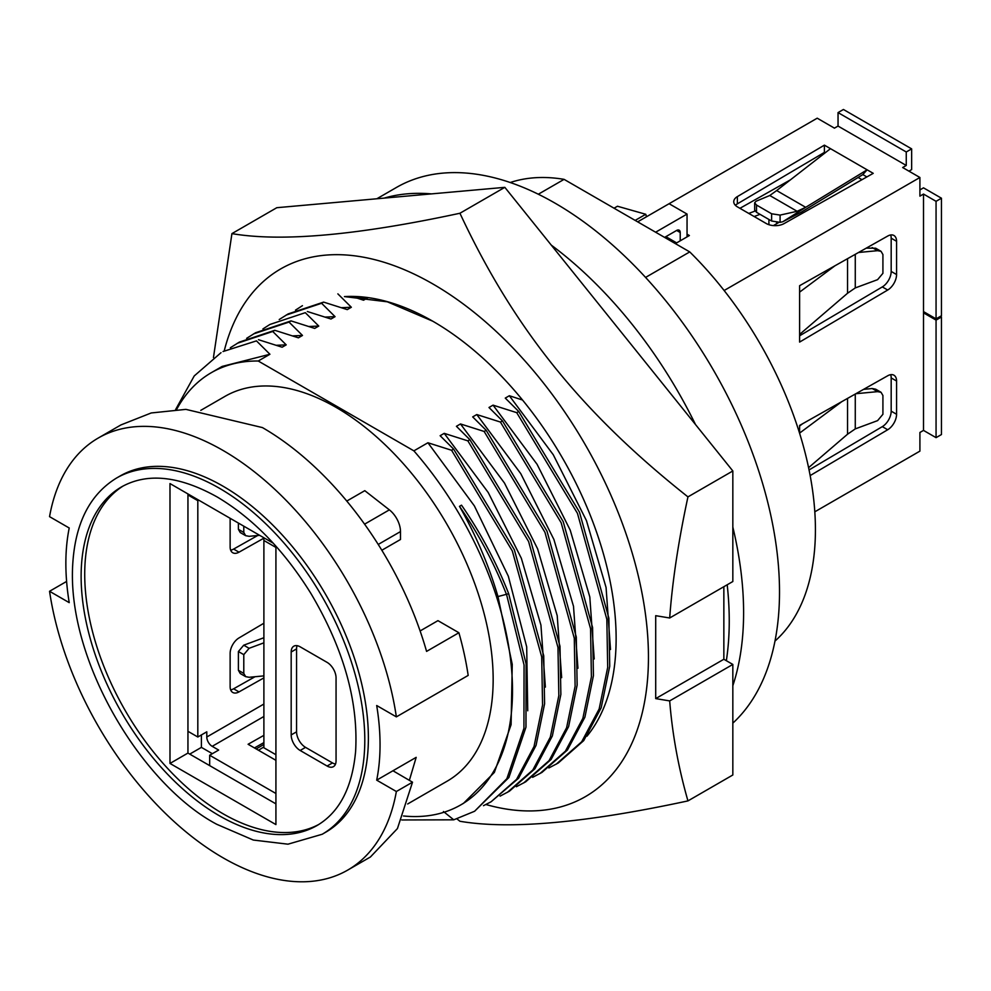 <?xml version="1.0" encoding="UTF-8"?>
<svg xmlns="http://www.w3.org/2000/svg" width="991" height="991" viewBox="0 0 991 991"><rect width="100%" height="100%" fill="white"/><g stroke="black" fill="none" stroke-linecap="round" stroke-linejoin="round"><path stroke-width="1.49" d="M680.222 240.813L680.222 232.526A5.079 2.936 120 0 0 679.182 230.197A5.079 2.936 120 0 0 676.642 230.445L664.602 237.394M655.621 232.216L687.048 214.068L687.048 236.874M687.048 214.068L669.098 203.712L637.671 221.848M255.046 676.717L233.616 688.795A12.697 7.333 -60 0 1 230.668 689.885M257.71 535.499L233.616 549.076A12.697 7.333 -60 0 1 230.668 550.154M201.408 734.926L201.408 747.375L212.359 753.693M254.452 747.932L263.891 742.606M263.891 623.228L239.004 637.931A12.697 7.333 -60 0 0 230.135 653.416L230.135 686.664A12.697 7.333 120 0 0 232.761 692.474A12.697 7.333 120 0 0 239.004 691.904L263.891 677.881M263.891 538.163L239.004 552.185A12.697 7.333 -60 0 1 232.761 552.755A12.697 7.333 -60 0 1 230.135 546.945L230.135 518.293M187.943 494.967L197.816 500.678L198.72 500.158M209.671 765.609L209.671 755.241L218.652 750.063L212.185 746.334A7.618 4.398 60 0 1 206.797 737.007L206.797 731.816L197.816 737.007L187.943 731.308M275.919 760.32L248.097 744.266L263.891 735.347M197.816 737.007L197.816 500.678M275.919 793.494L209.671 755.241M263.891 746.954L258.478 750.261M263.891 637.733L243.724 645.191L238.397 651.533L238.397 670.3L240.268 673.533L245.657 676.642L249.113 677.287L263.891 675.887M238.397 523.062L238.397 529.33L240.268 532.563L245.657 535.673L249.113 536.317L259.63 535.313M263.891 642.837L249.113 648.3L243.786 654.642L243.786 673.422L245.657 676.642M243.786 526.171L243.786 532.44L245.657 535.673M275.919 547.416L263.891 540.479L263.891 747.784L275.919 754.733M263.891 540.479L263.891 537.779M814.8 511.814L919.908 451.128L919.908 432.472L923.501 430.404L936.061 437.65L941.45 434.541L941.45 316.996L936.061 320.105L936.061 437.65M687.048 234.186L689.389 235.524L675.379 243.613M724.136 290.512L919.908 177.488L902.665 167.529L906.257 165.46L838.039 126.068L834.447 128.149L817.216 118.189L669.098 203.712M810.155 475.581L887.701 429.747A12.697 7.333 120 0 0 896.57 414.263L896.57 381.027A12.697 7.333 120 0 0 893.932 375.205A12.697 7.333 120 0 0 887.701 375.775L799.613 425.424L799.613 433.34M799.613 292.122L799.613 342.081L887.701 290.029A12.697 7.333 120 0 0 896.57 274.544L896.57 241.296A12.697 7.333 120 0 0 893.932 235.486A12.697 7.333 120 0 0 887.701 236.056L799.613 285.693L799.613 292.122L834.979 265.761M919.908 177.488L919.908 196.144L923.501 194.063L923.501 430.404M824.388 145.144L737.366 196.602A12.697 7.333 0 0 0 733.749 201.718A12.697 7.333 0 0 0 737.465 206.896L766.254 223.52A12.697 7.333 0 0 0 784.104 223.582L873.232 173.338L824.388 145.144L824.388 152.403L737.366 203.849A12.697 7.333 0 0 0 735.409 205.348M790.409 179.867A12.697 7.333 120 0 0 790.384 179.867L739.918 208.321M755.031 211.071L748.75 213.424M896.57 381.027L891.182 377.918L891.182 411.154A12.697 7.333 -60 0 1 882.312 426.638L809.052 469.945M847.553 398.407L847.553 434.207L808.582 467.678M799.613 433.092L841.83 401.628M891.182 377.918A12.697 7.333 120 0 0 890.649 374.697M847.553 258.676L847.553 293.237L799.613 334.413M799.613 335.788L882.312 286.919A12.697 7.333 120 0 0 891.182 271.435L891.182 238.187A12.697 7.333 120 0 0 890.649 234.966M923.501 194.063L936.061 201.322L936.061 318.867L923.501 311.608M919.908 189.925L923.501 187.844L941.45 198.212L936.061 201.322M923.501 312.859L936.061 320.105M825.144 152.837L824.388 152.403M866.865 176.918L862.839 174.589L867.125 169.808L805.695 207.317L776.659 190.557L830.495 148.662M838.039 126.068L838.039 112.59L843.428 109.481L911.646 148.873L911.646 169.61L908.958 171.158M911.646 148.873L906.257 151.982L906.257 165.46M838.039 112.59L906.257 151.982M614.048 208.209L617.467 206.239L645.76 214.279L646.504 216.756M635.157 220.398L645.76 214.279M760.023 214.329L754.139 216.534M855.27 394.059L855.27 428.892L847.553 434.207M799.613 425.969L802.623 423.727M855.27 254.328L855.27 287.923L847.553 293.237M936.061 318.867L941.45 315.757L941.45 198.212M940.372 316.377L941.45 316.996M861.959 179.681L858.132 177.476M773.389 225.589L778.653 222.554M862.839 174.589L801.409 212.099L782.791 221.749L805.695 207.317L797.136 211.294L769.784 195.5L776.659 190.557M768.917 219.457L768.917 224.697M855.89 393.712L877.592 391.643L881.049 392.287L882.919 395.52L882.919 414.288L877.592 420.63L855.27 428.892M858.54 252.482L877.592 250.673L881.049 251.318L882.919 254.551L882.919 273.318L877.592 279.66L855.27 287.923M797.136 211.294L780.09 215.097L771.617 213.771L756.517 205.05L754.659 202.808L754.659 210.067L756.517 212.309L771.617 221.018L780.09 222.356L782.791 221.749M769.784 195.5L756.059 201.235L754.659 202.808M776.634 222.504L776.634 223.706M863.619 389.352L872.204 388.534L875.66 389.178L881.049 392.287M866.27 248.134L875.66 248.208L881.049 251.318M732.832 685.722A317.368 183.236 -120 0 0 732.832 527.076A317.368 183.236 60 0 1 732.832 685.722M695.509 424.557A317.368 183.236 -120 0 0 551.244 245.087A317.368 183.236 60 0 1 695.509 424.557M431.457 193.889A317.368 183.236 -120 0 0 384.174 198.113A317.368 183.236 60 0 1 431.457 193.889M726.353 660.7A317.368 183.236 -120 0 0 727.196 584.777M586.957 736.202A258.973 149.517 -120 0 0 616.129 638.526A258.973 149.517 -120 0 0 433.017 321.357A258.973 149.517 -120 0 0 344.447 296.594L387.332 301.809L432.733 321.195M224.239 350.839A304.683 175.903 60 0 1 433.005 284.033A304.683 175.903 60 0 1 646.789 625.432A304.683 175.903 60 0 1 485.949 804.519M361.591 296.966L355.001 297.411M213.449 357.565L231.931 233.616C281.506 242.077 357.516 235.288 459.935 213.251C513.71 328.244 581.333 412.367 687.952 496.887C678.476 540.863 672.381 581.234 669.681 617.988L655.708 615.684L655.708 698.605L669.681 700.91C672.381 734.542 678.476 767.864 687.952 800.901C585.545 822.939 509.547 829.727 459.935 821.266L456.975 818.9M231.931 233.616L276.811 207.701L504.828 187.336L732.832 470.973L732.832 581.519L669.681 617.988M723.851 586.709L723.851 659.263L655.708 698.605M669.681 700.91L732.832 664.441L723.851 659.263M732.832 664.441L732.832 774.987L687.952 800.901M687.952 496.887L732.832 470.973M459.935 213.251L504.828 187.336M322.199 834.261L325.779 832.18A205.657 118.734 -120 0 0 325.791 594.711A205.657 118.734 -120 0 0 120.134 475.977L116.542 478.046A205.657 118.734 -120 0 1 322.199 596.78A205.657 118.734 -120 0 1 322.199 834.261L287.972 844.183L253.312 840.046L216.831 824.326C142.419 785.107 67.413 661.914 72.653 565.675C74.882 523.867 89.512 494.658 116.542 478.046M69.221 528.005L49.55 516.645A249.459 144.029 60 0 1 98.233 438.047A249.459 144.029 60 0 1 275.176 489.678A249.459 144.029 60 0 1 396.363 716.877L376.691 705.518A222.157 128.26 60 0 1 380.049 744.774A222.157 128.26 60 0 1 376.691 780.152L396.363 791.512A249.459 144.029 60 0 1 347.68 870.11A249.459 144.029 60 0 1 170.737 818.479A249.459 144.029 60 0 1 49.55 591.28L69.221 602.639A222.157 128.26 60 0 1 69.221 528.005M98.233 438.047L120.939 424.928L151.227 412.962L185.899 409.37L262.454 427.592A249.459 144.029 60 0 1 426.576 651.397L458.895 632.741A249.459 144.029 60 0 1 468.173 675.416L396.363 716.877M200.789 410.348L224.982 396.375A222.157 128.26 60 0 1 396.177 455.897A222.157 128.26 60 0 1 493.159 679.479A222.157 128.26 60 0 1 447.139 781.181L407.673 803.961M409.357 780.338L416.183 757.347L376.691 780.152M381.832 550.253L400.488 539.488L400.488 531.585A19.04 11 -120 0 0 389.364 509.857L364.787 490.669L346.776 501.062M420.11 630.957L437.948 620.651L458.895 632.741M66.608 581.432L49.55 591.28M396.363 791.512L412.516 782.184L397.441 828.563L370.399 857.004L347.68 870.11M392.956 770.763L412.516 782.184M123.404 485.85A195.5 112.875 -120 0 0 95.743 643.097A195.5 112.875 -120 0 0 222.95 813.71A195.5 112.875 -120 0 0 318.867 824.413M327.092 766.031A12.697 7.333 -120 0 0 333.434 766.65A12.697 7.333 -120 0 0 336.06 760.84L336.06 677.918A12.697 7.333 -120 0 0 327.092 662.372L300.162 646.826A12.697 7.333 -120 0 0 293.807 646.194A12.697 7.333 -120 0 0 291.181 652.004L291.181 734.926A12.697 7.333 -120 0 0 300.162 750.472L327.092 766.031L332.468 762.921A12.697 7.333 -120 0 0 335.528 764.061M273.194 543.155L169.994 483.571L169.994 763.442L275.919 824.586L275.919 546.165M176.621 409.481A249.521 144.067 60 0 1 211.306 372.69A249.521 144.067 60 0 1 258.242 361.009L413.879 450.855A249.521 144.067 60 0 1 460.827 804.865L463.528 803.305L494.36 772.41L511.096 724.681L512.248 664.379L497.965 596.557C488.91 565.527 476.089 535.462 459.49 506.351C478.579 533.914 494.298 563.433 506.661 594.897L524.066 665.011L523.942 728.335L506.872 778.691L474.602 811.257L453.767 819.817L401.776 819.966M474.602 811.257L508.903 777.514L525.973 727.159L526.097 663.834L508.693 593.72C496.33 562.256 480.61 532.737 461.521 505.175L459.49 506.351M297.102 645.674A12.697 7.333 -120 0 0 296.569 648.894L296.569 731.816A12.697 7.333 -120 0 0 305.538 747.363L332.468 762.921M169.994 763.442L187.943 753.073L275.919 803.862M187.943 493.939L187.943 753.073M376.84 198.77L396.412 187.472A317.368 183.236 60 0 1 703.251 353.217A317.368 183.236 60 0 1 732.832 723.145M256.173 748.923L263.891 744.464M538.324 194.224L564.077 179.359L689.736 251.912L645.575 277.418M689.736 251.912A266.591 153.915 60 0 1 774.987 641.066M510.254 182.517A266.591 153.915 60 0 1 564.077 179.359M201.408 747.375L189.739 754.101M460.827 804.865A249.521 144.067 60 0 1 403.486 815.977M211.306 372.69L222.133 366.435L269.924 354.258L256.458 340.879L223.037 351.532M175.63 409.531L194.236 375.936L221.005 352.697M223.037 351.52L256.458 340.879M258.49 339.702L282.125 347.209L286.213 344.856L272.736 331.477L274.767 330.3L298.415 337.82L302.49 335.454L289.025 322.075L291.057 320.898L314.692 328.417L318.768 326.064L308.882 326.497M413.879 450.855L427.926 442.754L474.379 505.905L508.333 576.229L526.692 646.863L527.732 710.782M276.316 345.302L286.213 344.856M269.924 354.258L258.242 361.009M262.9 328.938L269.874 324.478L305.302 312.673L318.768 326.064M269.874 324.478L305.302 312.673M337.869 293.869L351.347 307.26L347.271 309.613L323.623 302.106L321.592 303.271L335.057 316.662L330.982 319.015L307.334 311.508M352.003 296.445L363.548 300.211L367.624 297.857L357.739 298.303M610.506 649.501L606.071 587.49L586.437 520.585L553.275 454.758L509.349 395.743L522.53 400.017M453.605 449.084L514.341 549.782L543.725 655.695L544.592 703.833L536.057 745.381L518.59 778.208L491.09 801.781L516.559 779.384L534.025 746.545L542.56 704.997L541.693 656.872L512.31 550.946L451.574 450.261L453.605 449.084L440.128 435.706L444.216 433.352L467.851 440.859L469.883 439.694L456.417 426.303L460.493 423.95L484.141 431.457L486.172 430.292L472.695 416.901L476.782 414.548L500.418 422.055L502.449 420.89L488.984 407.499L493.06 405.146L516.707 412.652L518.739 411.488L505.261 398.097L509.349 395.743M518.739 411.488L579.487 512.174L608.858 618.099L609.725 666.225L601.19 707.772L583.724 740.611L558.243 763.008L548.89 767.951M516.707 412.652L577.456 513.35L606.826 619.276L607.694 667.401L599.159 708.949L581.692 741.776L556.211 764.185M295.491 310.121L302.428 305.686M493.06 405.146L537.06 464.271L570.209 530.111L589.806 596.966L594.216 658.953M341.449 307.693L351.347 307.26M502.449 420.89L563.198 521.576L592.581 627.501L593.436 675.639L584.901 717.187L567.434 750.014L541.953 772.423L532.613 777.34M279.214 319.523L288.183 313.912L323.623 302.106M500.418 422.055L561.166 522.753L590.549 628.678L591.404 676.816L582.869 718.351L565.403 751.178L539.922 773.587M286.151 315.088L321.592 303.271M476.782 414.548L520.77 473.648L553.895 539.463L573.504 606.294L577.939 668.268M325.159 317.095L335.057 316.662M486.172 430.292L546.982 531.126L576.304 637.052L577.146 685.078L568.623 726.576L551.12 759.44L525.701 781.8L516.348 786.73M484.141 431.457L544.951 532.303L574.284 638.229L575.114 686.243L566.592 727.753L549.101 760.617L523.669 782.964M460.493 423.95L504.481 483.051L537.618 548.853L557.215 615.696L561.662 677.658M469.883 439.694L530.631 540.368L560.002 646.281L560.869 694.418L552.346 735.966L534.892 768.793L509.411 791.202L500.059 796.145M246.623 338.34L255.591 332.741L291.057 320.898M467.851 440.859L528.599 541.544L557.97 647.457L558.837 695.583L550.315 737.131L532.848 769.957L507.38 792.379M253.56 333.905L289.025 322.075M444.216 433.352L488.204 492.465L521.34 558.28L540.937 625.123L545.372 687.097M292.593 335.899L302.49 335.454M230.346 347.742L239.314 342.13L274.767 330.3M491.09 801.781L483.472 805.683M237.283 343.295L272.736 331.477M451.574 450.261L427.926 442.754M676.642 242.882L665.865 236.663M676.642 230.445L680.222 232.526M233.616 688.795L239.004 691.904M233.616 549.076L239.004 552.185M263.891 704.044L206.797 737.007M212.185 746.334L263.891 716.481M249.113 648.3L243.724 645.191M238.397 670.3L243.786 673.422M238.397 651.533L243.786 654.642M243.786 532.44L238.397 529.33M891.182 411.154L896.57 414.263M887.701 429.747L882.312 426.638M896.57 241.296L891.182 238.187M896.57 274.544L891.182 271.435M887.701 290.029L882.312 286.919M737.366 196.602L737.366 203.849M780.09 222.356L780.09 215.097M877.592 391.643L872.204 388.534M877.592 250.673L872.204 247.564M756.517 212.309L756.517 205.05M771.617 213.771L771.617 221.018M121.596 486.854A195.5 112.875 -120 0 0 91.655 643.518A195.5 112.875 -120 0 0 219.37 815.779A195.5 112.875 -120 0 0 317.12 825.466C339.455 812.273 352.3 787.535 355.62 751.265C358.457 701.133 343.518 648.486 310.815 593.312C283.996 550.228 252.779 518.12 217.153 496.962C179.26 475.866 147.411 472.496 121.62 486.841M389.364 509.857L364.577 524.165M378.228 544.443L400.488 531.585M497.965 596.557L508.693 593.72M443.46 811.53L453.767 819.817M300.162 750.472L305.538 747.363M291.181 734.926L296.569 731.816M291.181 652.004L296.569 648.894"/></g></svg>
